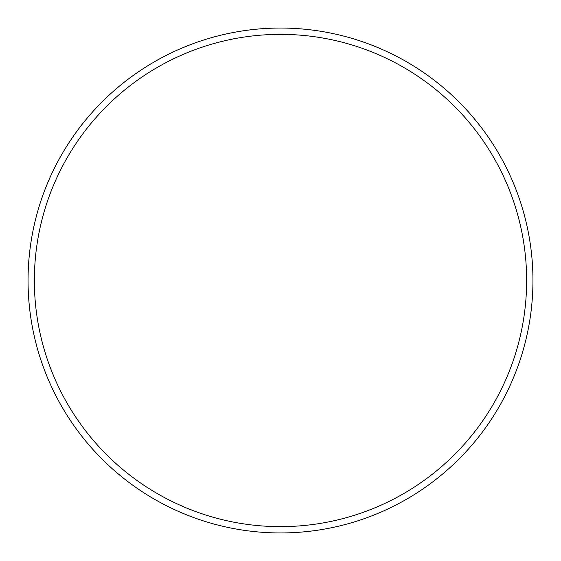 <?xml version="1.0" encoding="UTF-8"?>
<svg xmlns="http://www.w3.org/2000/svg" width="561" height="561" viewBox="0 0 561 561"><rect width="100%" height="100%" fill="white"/><g stroke="black" fill="none" stroke-linecap="round" stroke-linejoin="round"><path stroke-width="0.84" d="M526.639 280.5A246.139 246.139 0 0 0 280.5 34.361A246.139 246.139 0 0 0 34.361 280.5A246.139 246.139 0 0 0 280.5 526.639A246.139 246.139 0 0 0 526.639 280.5M28.05 280.5A252.45 252.45 0 0 1 280.5 28.05A252.45 252.45 0 0 1 532.95 280.5A252.45 252.45 0 0 1 280.5 532.95A252.45 252.45 0 0 1 28.05 280.5"/></g></svg>
